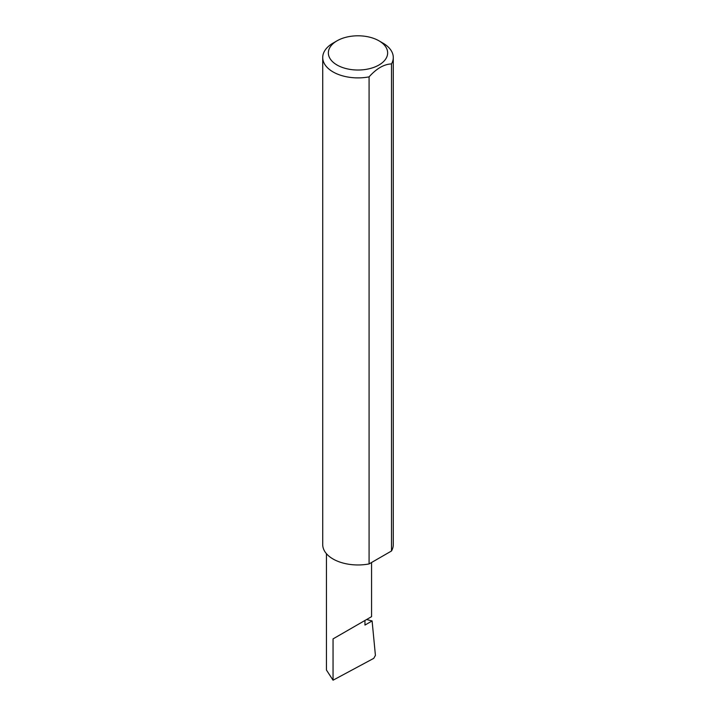 <?xml version="1.0" encoding="UTF-8"?>
<svg xmlns="http://www.w3.org/2000/svg" width="716" height="716" viewBox="0 0 716 716"><rect width="100%" height="100%" fill="white"/><g stroke="black" fill="none" stroke-linecap="round" stroke-linejoin="round"><path stroke-width="1.07" d="M366.601 619.519L372.105 620.951L364.963 625.077L364.963 620.468L371.568 616.655L371.568 562.499M364.963 620.468C370.27 617.407 376.553 613.782 364.963 620.468L333.047 638.896L364.963 620.468M337.039 65.013A29.642 17.112 0 0 0 378.961 65.013A29.642 17.112 0 0 0 378.961 40.812L382.953 43.121A35.281 20.37 180 0 1 393.281 57.522A35.281 20.37 180 0 1 391.5 63.912C384.036 64.198 376.562 68.521 369.08 76.863A35.281 20.37 180 0 1 333.047 71.922A35.281 20.37 180 0 1 322.719 57.522A35.281 20.37 180 0 1 333.047 43.121L337.039 40.812A29.642 17.112 0 0 0 337.039 65.013M369.08 76.863L369.08 563.931A35.281 20.37 180 0 1 333.047 558.999A35.281 20.37 180 0 1 322.719 544.59L322.719 57.522M372.105 620.951L375.417 655.4L373.743 658.353L333.047 680.2L326.442 670.033L326.442 553.701M333.047 680.2L333.047 638.896M391.5 63.912L391.5 550.989A35.281 20.37 180 0 0 393.281 544.59L393.281 57.522M369.08 563.931L391.5 550.989M382.953 43.121L378.961 40.812A29.642 17.112 0 0 0 337.039 40.812"/></g></svg>
